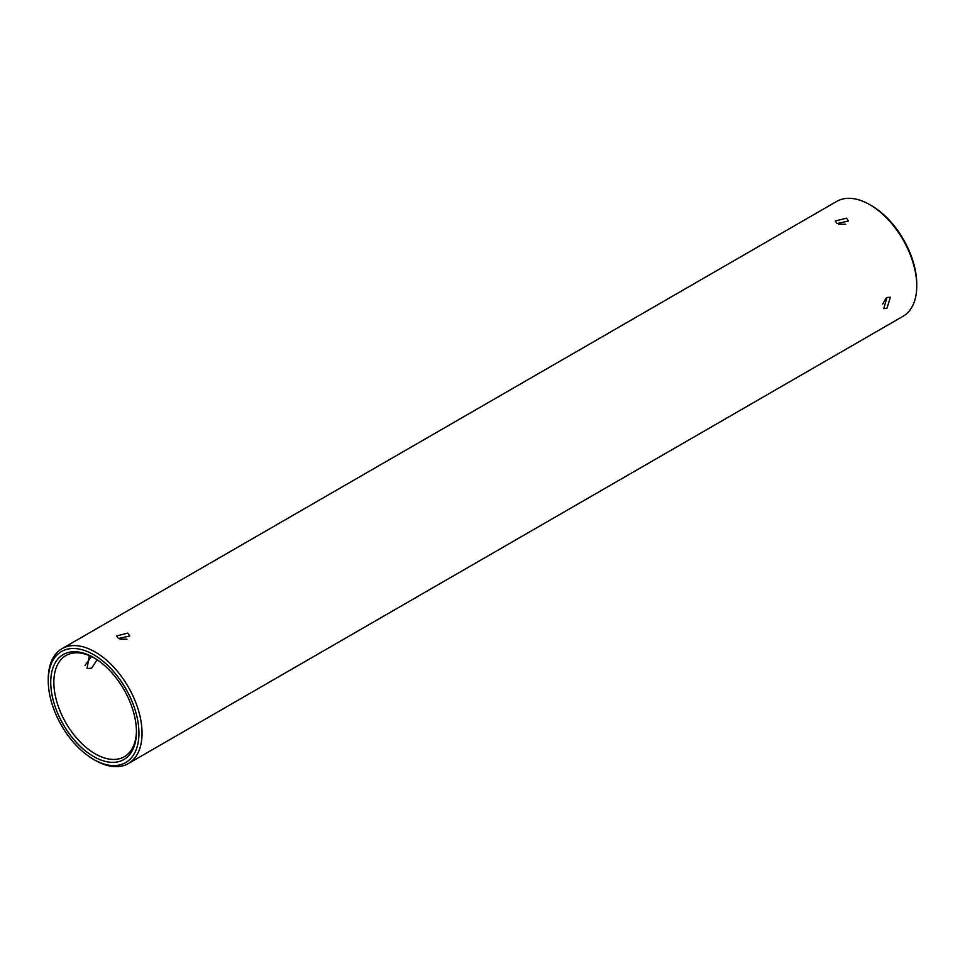 <?xml version="1.0" encoding="UTF-8"?>
<svg xmlns="http://www.w3.org/2000/svg" width="965" height="965" viewBox="0 0 965 965"><rect width="100%" height="100%" fill="white"/><g stroke="black" fill="none" stroke-linecap="round" stroke-linejoin="round"><path stroke-width="1.45" d="M89.347 655.561L87.019 668.492L91.651 668.19L97.115 659.734M85.041 665.38L91.506 656.526M886.956 297.485L890.381 297.232L886.956 308.269L883.771 308.655L886.956 297.485M886.184 298.016L882.71 304.011M126.97 639.18L120.046 639.192M127.814 633.112L116.548 635.947L118.49 638.504L129.756 635.947L127.814 633.112M845.666 224.242L838.742 224.254M846.51 218.186L835.244 221.009L837.186 223.566L848.452 221.009L846.51 218.186M871.407 205.605L869.851 204.713L871.407 205.605A64.124 37.02 60 0 1 916.75 284.144L916.75 285.942A66.332 38.298 -120 0 0 869.851 204.713L869.851 204.713A66.332 38.298 -120 0 0 836.679 201.42L61.989 648.685A66.332 38.298 60 0 1 95.149 651.978A66.332 38.298 60 0 1 138.477 710.421A66.332 38.298 60 0 1 128.321 763.58A66.332 38.298 60 0 1 95.149 760.287L93.593 759.395A64.124 37.02 -120 0 0 138.948 733.207A64.124 37.02 -120 0 0 93.593 654.668A64.124 37.02 -120 0 0 48.25 680.856A64.124 37.02 -120 0 0 93.593 759.395L95.149 760.287M128.321 763.58L903.011 316.315A66.332 38.298 -120 0 0 916.75 285.942M93.593 756.524A60.614 34.993 60 0 1 50.735 682.291A60.614 34.993 60 0 1 93.593 657.539L93.593 657.539A60.614 34.993 60 0 1 136.451 731.772A60.614 34.993 60 0 1 93.593 756.524M94.377 658.009A58.407 33.727 -120 0 0 65.946 655.549A58.407 33.727 -120 0 0 56.995 702.351A58.407 33.727 -120 0 0 95.149 753.822A58.407 33.727 -120 0 0 124.352 756.717A58.407 33.727 -120 0 0 136.451 730.867M48.25 680.856L48.25 679.058A66.332 38.298 60 0 1 61.989 648.685"/></g></svg>
